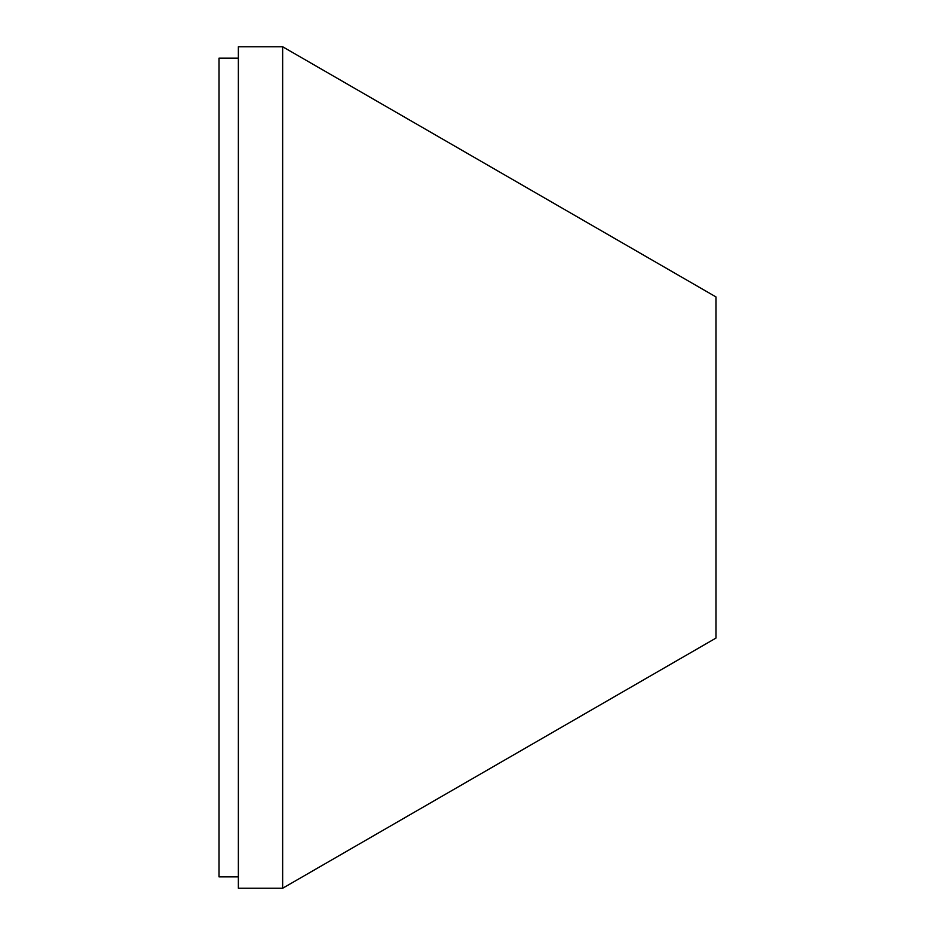 <?xml version="1.0" encoding="UTF-8"?>
<svg xmlns="http://www.w3.org/2000/svg" width="935" height="935" viewBox="0 0 935 935"><rect width="100%" height="100%" fill="white"/><g stroke="black" fill="none" stroke-linecap="round" stroke-linejoin="round"><path stroke-width="1.4" d="M238.367 46.75L238.367 888.25L282.65 888.25L282.65 46.75L238.367 46.75M238.367 58.122L219.035 58.122L219.035 876.878L238.367 876.878M282.65 46.75L715.965 296.921L715.965 638.079L282.65 888.25"/></g></svg>
